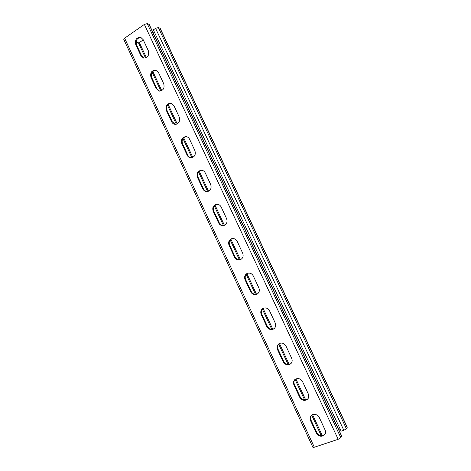 <?xml version="1.0" encoding="UTF-8"?>
<svg xmlns="http://www.w3.org/2000/svg" width="471" height="471" viewBox="0 0 471 471"><rect width="100%" height="100%" fill="white"/><g stroke="black" fill="none" stroke-linecap="round" stroke-linejoin="round"><path stroke-width="0.71" d="M343.836 430.288L341.145 431.195L153.34 29.873L155.583 28.331L158.327 27.548L160.175 28.325L347.227 427.221L346.385 428.751L343.836 430.288L155.583 28.331M146.393 57.668L139.363 42.567L143.272 39.888M153.228 33.058L154.441 32.222M322.323 435.681L324.03 435.104M338.926 430.052L340.386 429.564M136.048 42.119L138.462 42.832L139.363 42.567M314.34 447.232L312.891 447.303L123.791 39.44L124.615 38.186L144.373 24.415L147.229 23.615L149.201 24.451L341.734 436.046L340.833 437.694L338.184 439.296L314.34 447.232L124.615 38.186M140.923 55.766L135.76 44.657C134.783 39.817 136.425 37.38 140.682 37.339L143.137 39.593L148.341 50.756C149.336 55.478 147.747 57.927 143.578 58.098L140.923 55.766L141.683 55.967L143.961 58.174M156.201 88.619L150.991 77.421C149.978 72.787 151.544 70.362 155.695 70.132L158.486 72.522L163.731 83.779C164.762 88.283 163.254 90.715 159.222 91.08L156.201 88.619L156.925 88.754L159.587 91.127M171.597 121.754L166.351 110.455C165.303 106.057 166.781 103.644 170.767 103.208L173.964 105.728L179.251 117.079C180.311 121.335 178.909 123.749 175.053 124.326C173.516 124.138 172.362 123.278 171.597 121.754L172.298 121.818L175.4 124.344M187.128 155.159L181.835 143.773C180.764 139.634 182.124 137.238 185.904 136.578C187.535 136.731 188.753 137.609 189.566 139.21L194.906 150.661C195.983 154.641 194.706 157.031 191.091 157.832C189.324 157.767 188.006 156.878 187.128 155.159L187.799 155.159C188.6 156.743 189.807 157.632 191.42 157.814M202.789 188.853C203.808 190.79 205.315 191.697 207.322 191.573C210.649 190.555 211.773 188.206 210.69 184.526L205.309 172.981C204.367 171.167 202.966 170.266 201.105 170.266C197.585 171.15 196.366 173.516 197.449 177.367L202.789 188.853L203.437 188.783C204.367 190.59 205.768 191.503 207.64 191.52L198.568 172.009M218.585 222.83C219.769 225.008 221.488 225.915 223.743 225.55C226.728 224.331 227.681 222.041 226.61 218.679L221.182 207.034C220.087 204.991 218.485 204.073 216.372 204.284C213.175 205.385 212.115 207.705 213.198 211.244L218.585 222.83L219.198 222.689C220.293 224.744 221.912 225.668 224.043 225.462M234.511 257.095C235.9 259.545 237.837 260.428 240.334 259.745C242.936 258.373 243.713 256.165 242.665 253.127L237.19 241.382C235.912 239.08 234.087 238.173 231.726 238.662C228.894 239.945 228.017 242.194 229.083 245.409L234.511 257.095L235.1 256.883C236.383 259.209 238.226 260.122 240.616 259.627M250.578 291.655C252.197 294.387 254.358 295.229 257.066 294.169C259.262 292.691 259.857 290.589 258.856 287.869L253.333 276.024C251.838 273.439 249.795 272.568 247.204 273.398C244.773 274.817 244.072 276.977 245.103 279.868L250.578 291.655L251.131 291.366C252.639 293.975 254.705 294.858 257.331 294.01M266.78 326.509C268.653 329.529 271.025 330.306 273.892 328.835C275.7 327.31 276.136 325.337 275.188 322.912L269.618 310.96C267.881 308.093 265.62 307.275 262.836 308.499C260.804 309.995 260.28 312.038 261.258 314.622L266.78 326.509L267.304 326.15C269.047 329.041 271.331 329.871 274.14 328.64M283.124 361.663C285.267 364.966 287.828 365.667 290.801 363.771C292.255 362.252 292.538 360.415 291.661 358.26L286.044 346.209C284.042 343.053 281.576 342.299 278.661 343.942C277.007 345.461 276.636 347.374 277.554 349.676L283.124 361.663L283.613 361.233C285.614 364.395 288.087 365.166 291.031 363.541M299.609 397.124C302.035 400.691 304.755 401.316 307.781 399.002C308.923 397.53 309.088 395.834 308.281 393.915L302.618 381.757C300.333 378.331 297.69 377.648 294.699 379.714C293.374 381.21 293.139 382.982 293.986 385.037L299.609 397.124L300.062 396.617C302.323 400.038 304.967 400.744 307.987 398.737M316.235 432.896C318.938 436.705 321.799 437.259 324.825 434.562C325.714 433.161 325.785 431.601 325.043 429.882L319.332 417.618C316.765 413.938 313.974 413.326 310.954 415.787C309.912 417.224 309.788 418.86 310.566 420.697L316.235 432.896L316.659 432.307C319.167 435.963 321.958 436.617 325.019 434.25M135.76 44.657L136.525 44.875C135.513 40.329 137.026 37.863 141.059 37.48M136.525 44.875L141.683 55.967M150.991 77.421L151.733 77.574C150.691 73.205 152.133 70.762 156.054 70.238M151.733 77.574L156.925 88.754M166.351 110.455L167.058 110.544C165.998 106.387 167.352 103.967 171.12 103.273M167.058 110.544L172.298 121.818M181.835 143.773L182.518 143.79C181.441 139.875 182.683 137.485 186.245 136.614M182.518 143.79L187.799 155.159M197.449 177.367L198.103 177.32L203.437 188.783M198.103 177.32C197.025 173.675 198.132 171.32 201.429 170.261M213.198 211.244L213.822 211.126L219.198 222.689M213.822 211.126C212.751 207.776 213.704 205.486 216.684 204.249M229.083 245.409L229.677 245.226L235.1 256.883M229.677 245.226C228.629 242.182 229.412 239.969 232.026 238.585M245.103 279.868L245.662 279.609L251.131 291.366M245.662 279.609C244.661 276.877 245.267 274.77 247.487 273.286M261.258 314.622L261.788 314.292L267.304 326.15M261.788 314.292C260.846 311.861 261.287 309.883 263.106 308.346M277.554 349.676L278.049 349.27L283.613 361.233M278.049 349.27C277.178 347.121 277.466 345.278 278.914 343.753M293.986 385.037L294.457 384.548L300.062 396.617M294.457 384.548C293.657 382.652 293.816 380.962 294.94 379.485M310.566 420.697L311.001 420.138L316.659 432.307M311.001 420.138C310.277 418.46 310.336 416.917 311.178 415.522M346.385 428.751L158.327 27.548M347.174 427.48L159.91 28.113M322.335 435.675L312.52 414.592M305.667 399.867L295.894 378.872M289.141 364.371L279.415 343.465M272.762 329.17L263.077 308.37M256.518 294.275L246.922 273.651M240.416 259.68L230.896 239.227M224.426 225.321L215.011 205.097M208.553 191.22L199.262 171.256M192.816 157.408L183.643 137.691M177.214 123.885L168.153 104.415M161.741 90.638L152.792 71.409M321.257 435.687L311.672 415.081M304.607 399.897L295.058 379.385M288.099 364.419L278.62 344.06M271.732 329.247L262.335 309.058M255.506 294.375L246.192 274.358M239.415 259.798L230.184 239.951M223.466 225.515L214.311 205.839M191.927 157.732L182.96 138.468M176.331 124.226L167.482 105.204M160.87 90.997L152.133 72.216M145.539 58.045L138.462 42.832M338.184 439.296L144.373 24.415M340.833 437.694L147.229 23.615M341.675 436.334L148.907 24.209"/></g></svg>
